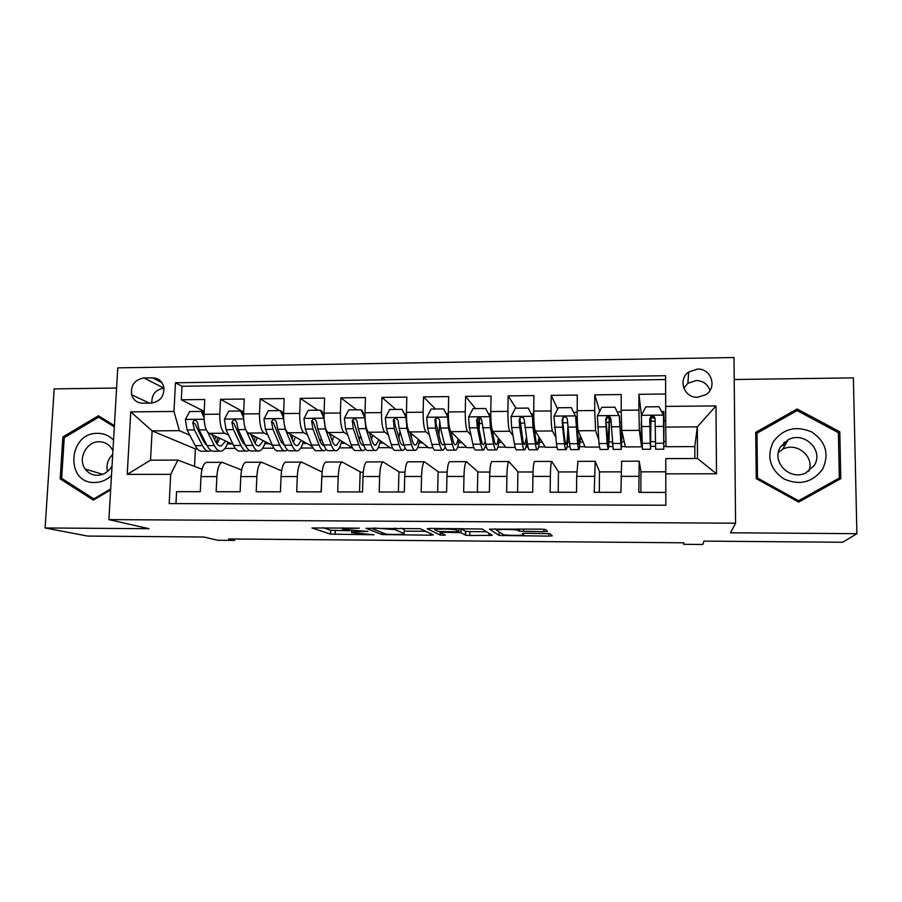 <?xml version="1.0" encoding="UTF-8"?>
<svg xmlns="http://www.w3.org/2000/svg" width="902" height="902" viewBox="0 0 902 902"><rect width="100%" height="100%" fill="white"/><g stroke="black" fill="none" stroke-linecap="round" stroke-linejoin="round"><path stroke-width="1.35" d="M359.323 528.166L311.945 527.952L330.56 534.131L374.082 534.762L351.656 532.631C350.551 531.977 353.561 531.65 360.71 531.628L367.858 531.425L342.726 529.418C341.531 528.741 344.598 528.38 351.927 528.358L359.323 528.166M697.404 369.098L688.677 372.03C677.537 379.438 684.02 398.019 697.55 397.263L705.747 394.738C717.631 387.623 711.25 368.219 697.404 369.098M709.919 390.532C707.743 384.173 703.177 380.836 696.243 380.509L687.876 383.305L683.761 388.131M518.278 528.978L518.255 530.455L519.383 531.244L543.906 531.695L547.559 531.357L545.62 529.53L541.121 529.136L489.425 529.147L499.167 535.461L548.72 536.104L552.25 535.811L549.882 533.68L525.787 533.24L522.281 533.556L523.622 534.582C525.46 535.619 506.698 535.641 503.327 534.604L503.316 535.754M518.255 530.455L517.692 530.241C514.005 529.124 494.476 529.192 496.743 530.308L503.327 534.604M116.595 388.029L54.188 388.886L45.1 527.963L87.719 536.07L203.92 537.017L217.72 540.264L234.543 540.411L228.589 538.956L683.863 542.812L683.648 544.301L702.838 544.47L703.932 541.121L842.648 542.26L856.9 533.68L853.371 377.87L734.217 379.517M45.1 527.963L148.943 528.696L108.905 519.62L735.581 523.205L730.44 532.789L856.9 533.68M420.208 528.685L365.953 528.313L381.918 534.536L430.277 535.202L433.343 534.897L420.208 528.685M430.378 528.392L482.164 529.023L492.3 535.348L469.829 535.506L465.601 535.202L460.809 532.642L443.48 532.236L440.3 532.552L445.396 535.089L440.221 535.078L427.142 528.73L430.378 528.392M665.62 394.005L638.932 394.321L641.457 415.281M621.174 410.263L621.76 430.468L625.379 446.918L641.593 446.84L639.304 430.344L638.92 410.094L621.174 410.263L621.219 394.535L594.801 394.85L599.695 411.391M598.657 439.624L595.602 430.649L594.711 410.523L577.179 410.692L577.303 395.065L551.212 395.369L557.662 409.102M555.587 436.805L552.419 430.953C551.494 428.202 551.032 421.527 551.043 410.951L533.725 411.12L533.916 395.583L508.13 395.888L516.045 408.2M513.024 435.677L509.743 431.246C508.491 428.518 507.871 421.888 507.894 411.368L490.778 411.537L491.049 396.091L465.579 396.395L475.523 408.617M470.968 435.147L467.586 431.539C465.996 428.822 465.229 422.237 465.263 411.786L448.35 411.943L448.689 396.598L423.523 396.891L435.452 409.023M429.397 434.911L425.913 431.832C424.019 429.138 423.094 422.587 423.139 412.191L406.43 412.361L406.836 397.094L381.963 397.387L395.831 409.429M388.311 434.82L384.726 432.114C382.527 429.442 381.456 422.937 381.512 412.597L364.994 412.766L365.468 397.59L340.888 397.883L356.651 409.824M347.698 434.832L344.023 432.408C341.52 429.735 340.302 423.275 340.37 413.003L324.055 413.161L324.585 398.075L300.287 398.357L317.91 410.218M324.021 414.334L322.905 413.578M307.559 434.888L303.782 432.678C300.986 430.04 299.633 423.613 299.712 413.398L283.589 413.556L284.186 398.56L260.159 398.842L279.597 410.613M283.6 413.037L282.067 412.101M267.871 435.001L264.004 432.96C260.926 430.333 259.438 423.94 259.528 413.792L243.585 413.95L244.25 399.034L220.505 399.315L219.806 414.176C219.693 424.267 221.328 430.626 224.688 433.231L228.646 435.136M243.664 412.079L220.505 399.315M175.969 503.598L176.578 491.658L200.278 491.691L201.011 476.606C201.631 468.318 203.435 463.572 206.4 462.365L207.302 462.365M241.589 469.976L222.095 462.32C219.22 463.538 217.472 468.296 216.875 476.606L216.164 491.714L240.135 491.759L240.8 476.583C241.375 468.251 243.033 463.47 245.761 462.264L246.596 462.252M281.616 470.878L261.636 462.219C258.998 463.436 257.408 468.217 256.856 476.572L256.202 491.782L280.454 491.815L281.063 476.56C281.582 468.172 283.093 463.369 285.584 462.151L286.34 462.151M322.138 472.017L301.64 462.106C299.25 463.335 297.807 468.149 297.299 476.549L296.724 491.838L321.259 491.883L321.8 476.538C322.273 468.104 323.626 463.267 325.859 462.038L326.547 462.038M360.856 472.197L342.106 461.993C339.964 463.222 338.678 468.07 338.227 476.527L337.709 491.906L362.536 491.951L363.021 476.504C363.427 468.025 364.633 463.166 366.618 461.937L367.215 461.925M399.541 472.152L383.046 461.892C381.174 463.121 380.035 467.991 379.641 476.493L379.19 491.973L404.322 492.007L404.727 476.481C405.088 467.946 406.125 463.064 407.851 461.824L408.369 461.813M438.665 472.096L424.481 461.779C422.858 463.019 421.888 467.912 421.55 476.47L421.166 492.041L446.603 492.075L446.941 476.448C447.234 467.867 448.114 462.952 449.568 461.711L450.019 461.7M478.218 472.05L466.402 461.655C465.049 462.906 464.237 467.834 463.966 476.448L463.651 492.109L489.391 492.142L489.662 476.425C489.899 467.788 490.609 462.839 491.793 461.587L492.154 461.587M518.222 471.994L508.818 461.542C507.747 462.805 507.104 467.755 506.89 476.414L506.653 492.176L532.699 492.21L532.902 476.403C533.082 467.71 533.612 462.737 534.525 461.474L534.796 461.474M558.676 471.949L551.753 461.429C550.964 462.692 550.502 467.676 550.344 476.391L550.175 492.244L576.547 492.278L576.671 476.369L577.945 461.362M599.593 471.893L595.207 461.305L594.238 492.312L620.926 492.357L621.625 461.238M577.179 410.692C577.179 421.313 577.539 428.01 578.261 430.773L585.15 447.099L599.311 447.031M533.725 411.12C533.702 421.674 534.232 428.326 535.292 431.077L545.372 447.291L557.008 447.234M490.778 411.537C490.756 422.023 491.432 428.642 492.819 431.37L506.022 447.471L515.189 447.426M448.35 411.943C448.317 422.373 449.151 428.946 450.853 431.663L467.112 447.651L473.854 447.629M406.43 412.361C406.374 422.722 407.354 429.251 409.384 431.945L428.619 447.832L433.005 447.82M364.994 412.766C364.938 423.072 366.065 429.555 368.388 432.238L390.532 448.012L392.618 448.001M324.055 413.161C323.976 423.41 325.25 429.859 327.866 432.52L352.581 448.012M283.589 413.556C283.499 423.737 284.908 430.153 287.817 432.791L312.137 446.422M243.585 413.95C243.484 424.075 245.028 430.446 248.23 433.073L272.37 445.317M142.584 403.194L151.198 403.093C159.947 401.728 164.175 396.519 163.893 387.443C162.439 381.354 158.673 378.152 152.573 377.825L143.982 377.949C134.68 379.618 130.564 385.233 131.613 394.783C133.383 400.138 137.036 402.935 142.584 403.194M108.905 519.62L117.779 367.858L734.002 357.53L735.581 523.205M694.856 458.509L694.799 446.591L697.314 426.849L665.732 427.086L665.586 375.706L175.462 382.775L173.973 411.447L179.397 430.671L189.848 435.283M665.653 406.419L715.985 405.911L716.492 473.798L665.777 473.843L665.845 505.233L169.181 503.575L170.703 474.328L127.227 474.373L130.767 411.887L173.973 411.447M640.984 471.847L639.191 461.193L621.534 461.238M242.097 441.585L243.777 442.397M665.597 379.539L181.99 386.259L181.291 399.778L204.765 399.496L204.044 414.334C203.931 424.402 205.611 430.739 209.084 433.343L233.111 444.483M639.191 461.193L638.83 492.379L665.811 492.424M259.528 413.792L260.159 398.842M299.712 413.398L300.287 398.357M340.37 413.003L340.888 397.883M381.512 412.597L381.963 397.387M423.139 412.191L423.523 396.891M465.263 411.786L465.579 396.395M507.894 411.368L508.13 395.888M551.043 410.951L551.212 395.369M594.711 410.523L594.801 394.85M638.92 410.094L638.932 394.321M665.732 427.086L666.048 446.727L694.799 446.591M203.525 441.315L205.306 442.104M179.397 430.671L152.111 430.874L150.521 460.178L177.886 460.088L170.703 474.328M197.403 448.925L195.384 448.937L152.111 430.874L130.767 411.887M202.048 469.265L177.886 460.088M683.637 542.812L683.648 544.301M234.543 540.411L234.61 539.013M195.384 448.937L194.528 466.413M665.777 473.843L665.789 458.599L697.483 458.498L697.314 426.849L715.985 405.911M608.624 446.603L612.492 446.58M621.613 446.535L625.289 446.513M567.054 446.794L569.996 446.783M579.885 446.738L584.981 446.704M525.956 446.986L528.008 446.975M538.641 446.93L545.124 446.896M485.321 447.178L486.494 447.178M497.87 447.121L505.706 447.088M457.551 447.313L466.717 447.268M417.694 447.505L428.157 447.46M378.276 447.696L390.002 447.64M339.299 447.877L352.265 447.809M300.761 448.057L312.971 448.001M262.629 448.238L273.915 448.181M224.925 448.418L235.287 448.373M650.68 446.4L655.483 446.377M663.816 446.332L666.048 446.321M227.293 443.953L231.915 443.919M204.19 411.357L181.291 399.778M181.99 386.259L175.462 382.775M264.805 443.75L269.224 443.728M302.734 443.547L306.951 443.525M321.101 491.883L322.115 472.242M341.08 443.333L345.083 443.31M359.526 491.94L360.146 472.197L363.292 472.197M379.855 443.13L383.643 443.107M398.391 492.007L398.921 472.152L404.964 472.141M419.058 442.916L422.632 442.893M437.673 492.064L438.135 472.096L447.144 472.084M439.015 433.535L439.68 422.925M458.712 442.702L462.049 442.679M477.406 492.131L477.778 472.05L489.82 472.039M478.612 427.131L478.691 422.598L479.402 422.598M498.806 442.487L501.918 442.465M517.59 492.188L517.872 471.994L533.026 471.983M539.362 442.262L542.237 442.251M558.225 492.255L558.417 471.949L576.75 471.926M567.606 442.115L569.41 442.104M580.381 442.048L583.008 442.025M599.323 492.323L599.435 471.893L621.016 471.87M609.402 421.527L610.981 421.516M608.951 441.89L612.142 441.867M621.861 441.822L624.252 441.811M640.894 492.379L640.916 471.847L665.777 471.814M641.593 446.445L640.939 441.721L641.356 421.268M650.883 421.189L655.089 421.155M663.827 421.076L665.71 421.065M640.939 441.721L641.931 441.709M650.77 441.664L655.393 441.642M663.838 441.597L665.969 441.585M150.521 460.178L127.227 474.373M716.492 473.798L697.483 458.498M143.982 377.949L163.995 388.187C155.685 389.484 151.626 394.433 151.818 403.07M114.396 425.654L98.442 415.754L62.869 436.929L60.186 478.883L93.357 500.103L110.642 489.933M839.807 431.81L797.142 408.989L755.718 432.362L756.271 478.658L798.676 502.11L840.788 478.635L839.807 431.81L838.409 433.569M64.279 480.011L60.186 478.883M64.549 437.504L62.869 436.929M838.454 479.943L838.432 478.917M756.62 434.065L755.752 434.55M795.947 411.211L797.142 408.989M323.017 527.67L330.696 530.308L349.75 530.748M404.209 531.143L425.721 531.289M374.51 528.516L372.413 528.752L386.18 534.209L394.681 534.48C401.762 534.469 404.908 534.153 404.141 533.51L394.997 529.643L374.533 528.02M404.231 530.038L404.141 533.51M401.063 528.189L404.243 529.598M486.539 531.729L469.908 531.605L469.829 535.506M460.629 528.595L465.68 531.301L469.908 531.605M436.444 529.26L434.775 528.414M456.119 530.038L455.645 529.869C451.925 528.73 432.103 528.764 434.978 529.891L438.09 531.425L455.555 531.842L458.825 531.526L456.119 530.038L456.141 528.561M495.13 528.82L496.867 529.993M203.999 417.525L201.326 411.402L189.645 411.526L185.361 419.622L187.097 429.983L195.249 445.656C197.493 449.839 199.906 451.688 202.51 451.203L208.058 451.18M205.284 444.066L205.893 443.243M207.674 432.171L214.36 445.554C216.514 449.748 218.848 451.609 221.351 451.124C223.978 450.425 226.176 447.415 227.958 442.093M212.15 434.764L215.398 441.315C217.19 444.833 219.13 446.389 221.227 445.983L225.714 441.055M201.326 411.402L203.232 412.361L204.044 414.232M219.784 451.135L214.18 451.158C211.643 451.643 209.275 449.782 207.088 445.599L199.116 429.893L197.403 422.226C195.565 419.43 194.02 419.577 192.78 422.677L194.46 429.927L202.499 445.622C204.709 449.805 207.099 451.665 209.659 451.18L211.124 450.572M216.209 442.781L217.72 437.346M215.77 436.444L214.665 439.849M207.099 445.633L203.559 441.382L194.922 423.681L192.78 422.677M216.976 443.885L219.693 438.259M113.551 440.165C109.243 435.666 103.967 433.377 97.72 433.332C68.101 432.306 64.797 483.573 94.766 482.502C101.058 482.401 106.628 480.056 111.487 475.478M112.919 450.989L112.209 449.489C109.277 444.483 104.948 441.912 99.231 441.755C86.513 441.258 77.448 458.87 85.216 469.029C88.193 473.088 92.196 475.185 97.213 475.309C103.651 475.027 108.59 471.893 112.04 465.928M107.451 471.543C106.064 464.97 107.812 459.287 112.716 454.484M110.698 488.907L93.774 498.862L61.652 478.319L64.245 437.684L98.69 417.186L114.329 426.883M94.947 499.167L93.774 498.862M104.542 419.543L98.69 417.186M773.149 442.014C766.396 456.976 770.026 469.311 784.018 479.007C799.848 485.727 812.758 482.39 822.737 468.984C829.457 453.83 825.758 441.473 811.62 431.9C795.801 425.361 782.981 428.732 773.149 442.014M780.478 446.997C770.962 461.463 789.498 480.924 805.554 473.076L814.292 465.398C824.157 450.267 803.953 430.739 788.111 439.849L780.478 446.997M839.334 478.015L798.563 500.745L757.5 478.049L756.97 433.208L797.086 410.568L838.386 432.678L839.334 478.015L837.146 480.18L798.236 501.873M756.361 478.714L755.853 435.914L756.97 433.208M797.785 501.613L798.563 500.745M756.981 479.052L757.5 478.049M781.301 445.712L785.202 444.911M778.415 452.342L782.643 449.354C796.567 441.394 815.137 456.852 808.778 471.295M243.563 417.795L240.552 411.008L228.736 411.12L224.429 419.272L226.041 429.69L233.573 445.453C235.647 449.67 237.891 451.53 240.293 451.045L246.043 451.023M243.168 443.423L243.98 442.025M245.051 427.807L245.445 428.98M246.302 430.897L252.91 445.351C254.894 449.579 257.036 451.451 259.348 450.966C261.772 450.256 263.801 447.2 265.436 441.8M250.812 434.381L253.857 441.089C255.514 444.63 257.295 446.197 259.224 445.791L263.384 440.762M240.552 411.008L242.3 411.966L243.551 414.785M257.904 450.966L252.098 450.989C249.753 451.474 247.565 449.613 245.547 445.396L238.207 429.6L236.662 422.249C234.982 419.08 233.404 419.114 231.938 422.339L233.494 429.634L240.913 445.419C242.954 449.636 245.152 451.496 247.52 451.011L249.076 450.267M253.947 441.292L255.063 436.534M253.282 435.632L252.583 438.282M245.694 445.701L241.883 441.157L233.922 423.354L231.938 422.339M254.995 443.198L257.273 437.662M283.589 418.066L280.229 410.602L268.277 410.726L263.959 418.923L265.436 429.397L272.348 445.261C274.242 449.489 276.294 451.361 278.504 450.876L284.457 450.853M281.469 442.611L282.439 440.435M283.961 422.531L285.303 429.251L291.887 445.16C293.702 449.399 295.653 451.282 297.761 450.797C299.983 450.075 301.843 446.975 303.331 441.495M289.925 433.975L292.755 440.864C294.266 444.427 295.89 445.994 297.649 445.588L301.471 440.447M280.229 410.602L281.83 411.571L283.544 415.382M296.442 450.797L290.433 450.82C288.29 451.316 286.295 449.433 284.446 445.193L277.737 429.307L276.339 421.967C274.839 418.799 273.238 418.731 271.547 421.73L272.968 429.341L279.755 445.216C281.627 449.455 283.645 451.327 285.81 450.842L287.445 449.906M292.113 439.285L292.812 435.587M291.211 434.696L290.872 436.286M284.66 445.678L280.646 440.931L273.329 422.734L271.547 421.73M293.432 442.318L295.27 436.974M324.089 418.325L320.357 410.196L308.27 410.32L303.94 418.562L305.282 429.093L311.551 445.058C313.276 449.309 315.125 451.203 317.132 450.707L323.288 450.684M320.199 441.552L321.27 438.327M324.1 418.675L325.374 428.946L331.316 444.945C332.951 449.219 334.71 451.113 336.604 450.628C338.622 449.895 340.302 446.749 341.644 441.157M329.478 433.524L332.094 440.638C333.458 444.212 334.924 445.802 336.502 445.396L339.986 440.108M320.357 410.196L321.811 411.165L324.021 416.002M335.42 450.628L329.185 450.662C327.257 451.147 325.464 449.252 323.795 444.99L317.729 429.002L316.455 421.617C315.159 418.562 313.558 418.37 311.664 421.031L312.904 429.036L319.049 445.013C320.74 449.275 322.555 451.169 324.517 450.673L326.242 449.467M330.639 436.681L330.966 434.46M323.998 445.52C322.51 445.565 321.123 443.964 319.849 440.706L313.253 422.035M332.286 441.146L333.672 436.162M365.039 418.19L360.969 409.779L348.736 409.903L344.395 418.19L345.59 428.8L351.205 444.844C352.738 449.128 354.407 451.034 356.189 450.538L362.57 450.515M359.357 440.052L360.439 435.418M364.803 418.009L365.93 428.642L371.196 444.742C372.65 449.038 374.206 450.944 375.886 450.448C377.701 449.715 379.201 446.49 380.385 440.785M369.482 433.016L371.883 440.401C373.09 444.01 374.398 445.599 375.796 445.193L378.919 439.736M360.969 409.779L362.254 410.76L364.983 416.645M374.837 450.459L368.388 450.481C366.674 450.977 365.073 449.072 363.585 444.787L358.184 428.698L357.057 421.279C355.929 418.325 354.339 418.021 352.299 420.366L353.302 428.743L358.782 444.81C360.293 449.095 361.916 451 363.664 450.504L365.49 448.892M363.731 445.193L363.574 445.25C362.108 445.667 360.755 444.066 359.503 440.48L353.685 421.358L352.299 420.366M371.579 439.466L372.503 435.17M406.475 418.088L402.044 409.361L389.675 409.485L385.323 417.829L386.372 428.495L391.31 444.641C392.663 448.948 394.129 450.853 395.696 450.369L402.303 450.335M398.921 437.921L399.924 431.167M405.968 417.637L406.949 428.337L411.537 444.539C412.8 448.858 414.153 450.774 415.619 450.278C417.209 449.523 418.528 446.219 419.565 440.356M409.959 432.43L412.135 440.165C413.184 443.795 414.322 445.396 415.54 444.99C416.589 444.528 417.502 442.634 418.291 439.308M402.044 409.361L406.452 417.288M414.706 450.278L408.031 450.312C406.531 450.808 405.133 448.892 403.837 444.573L399.112 428.394L398.132 420.918C397.139 418.077 395.583 417.682 393.43 419.734L394.174 428.427L398.977 444.596C400.308 448.914 401.728 450.831 403.25 450.335L405.167 448.114M411.537 444.539L403.171 445.047C401.897 445.464 400.702 443.863 399.609 440.244L394.828 424.041L394.636 420.727L393.43 419.734M411.267 437.087L411.763 433.918M448.407 418.088L443.615 408.933L431.1 409.068L426.725 417.457L427.638 428.179L431.878 444.427C433.05 448.768 434.302 450.684 435.655 450.188L442.476 450.166M438.868 434.764L439.736 421.798M447.618 417.265L448.452 428.022L452.342 444.325C453.413 448.677 454.563 450.605 455.803 450.109C457.167 449.331 458.295 445.904 459.174 439.849M450.899 431.697L452.849 439.939C453.74 443.581 454.698 445.193 455.724 444.787C456.637 444.303 457.438 442.307 458.115 438.8M443.615 408.933L448.407 417.93M447.798 416.668L448.328 414.604M455.025 450.109L448.125 450.143C446.851 450.628 445.656 448.711 444.551 444.37L440.526 428.089L439.68 420.569C438.823 417.818 437.278 417.344 435.068 419.137L435.531 428.123L439.646 444.393C440.774 448.734 441.991 450.65 443.288 450.154L445.306 446.93M444.348 443.513L443.22 444.844C442.127 445.261 441.112 443.649 440.176 440.007L436.083 423.703L436.094 420.129L435.068 419.137M451.316 433.456L451.44 432.238M488.332 413.353L490.767 414.413M485.682 408.505L490.53 417.863L485.682 408.505L473.009 408.64L468.634 417.074L469.39 427.875L472.93 444.224C473.9 448.576 474.937 450.515 476.064 450.019L483.122 449.985M479.131 429.645L479.638 418.618M490.53 417.863L491.567 426.86M489.763 416.882L490.451 427.717L493.631 444.111C494.499 448.486 495.435 450.425 496.438 449.929C497.588 449.117 498.513 445.543 499.234 439.184M492.075 429.499L494.037 439.691C494.758 443.367 495.548 444.99 496.382 444.573C497.16 444.066 497.825 441.924 498.378 438.147M495.818 449.929L488.681 449.963C487.632 450.459 486.652 448.519 485.75 444.156L481.736 420.208C480.969 417.547 479.458 417.006 477.214 418.584L476.662 420.253L477.383 427.807L480.777 444.179C481.713 448.542 482.717 450.481 483.788 449.985L485.896 444.878M485.22 441.529L483.731 444.641C482.829 445.058 481.995 443.434 481.217 439.77L477.834 423.365L478.049 419.577L477.214 418.584M531.323 414.097L532.766 414.063M528.245 408.076L533.003 417.491L528.245 408.076L515.425 408.211L511.028 416.69L511.637 427.559L514.444 443.998C515.222 448.395 516.045 450.335 516.936 449.839L524.231 449.805M533.003 417.491L535.709 439.454C536.262 443.141 536.859 444.776 537.502 444.37L539.103 437.211M532.417 416.498L532.958 427.39L535.393 443.897C536.059 448.294 536.78 450.245 537.547 449.748C538.46 448.892 539.193 445.047 539.734 438.237M533.443 412.766L532.439 416.341M537.073 449.748L529.699 449.782C528.888 450.278 528.132 448.328 527.422 443.931L524.288 419.847C523.6 417.265 522.123 416.668 519.856 418.054L519.157 419.892L519.721 427.492L522.393 443.964C523.126 448.35 523.915 450.301 524.761 449.805C525.618 449.106 526.34 446.095 526.926 440.751M526.43 437.594L524.705 444.427C524.006 444.844 523.34 443.209 522.732 439.533L519.856 418.054M578.825 444.156L575.995 417.107L571.316 407.636L558.338 407.772L553.941 416.307L556.466 443.784C557.03 448.204 557.639 450.154 558.282 449.658L565.813 449.624M575.589 416.115L577.652 443.671C578.114 448.102 578.61 450.064 579.14 449.568L580.708 436.557M579.107 444.156L580.29 435.565M578.813 449.568L571.203 449.602C570.628 450.098 570.087 448.136 569.59 443.716L567.358 419.475C566.738 416.961 565.283 416.318 562.995 417.547L562.16 419.52L562.577 427.176L564.494 443.739C565.024 448.17 565.588 450.121 566.197 449.624C567.166 448.215 567.832 442.104 568.215 431.303M567.854 428.078C567.55 437.583 566.986 442.972 566.152 444.224C565.655 444.641 565.182 442.995 564.742 439.285L562.825 422.677L562.995 417.547M610.575 418.393L609.865 417.806M621.038 443.942L619.494 416.724L614.916 407.197L601.781 407.332L597.372 415.923L598.973 443.57L600.112 449.478L607.892 449.444M619.279 415.721L621.219 449.388L622.121 432.092M621.185 443.942L621.906 431.156M609.594 417.671L609.38 423.433C609.267 438.53 608.85 447.2 608.117 449.444L607.102 443.525L598.973 443.57M606.099 422.463L609.143 422.429L609.211 417.547M621.038 449.388L613.18 449.421L610.947 419.103C610.383 416.656 608.951 415.969 606.663 417.062L605.693 419.148L607.102 443.525M609.143 422.429L608.095 444.01L605.997 420.231L606.933 418.066L609.82 417.784M654.593 418.133L651.041 417.773M663.556 421.989L663.771 443.716L663.511 415.326L659.046 406.746L645.753 406.881L641.322 415.518L642.438 449.286L650.466 449.252M663.511 415.326L663.782 449.196L663.951 421.076M663.816 421.989L663.827 411.526L664.064 421.076M649.88 422.102L650.804 422.091L650.511 443.784L649.846 419.87L650.928 417.603L650.534 449.252L650.218 443.299L641.987 443.344M650.804 422.091L650.816 417.694M663.759 449.196L655.653 449.23L655.066 418.731C654.548 416.329 653.138 415.608 650.849 416.589L649.744 418.776L650.218 443.299M650.928 417.603L654.029 417.57M639.304 430.344L621.76 430.468M595.602 430.649L578.261 430.773M552.419 430.953L535.292 431.077M509.743 431.246L492.819 431.37M467.586 431.539L450.853 431.663M425.913 431.832L409.384 431.945M384.726 432.114L368.388 432.238M344.023 432.408L327.866 432.52M303.782 432.678L287.817 432.791M264.004 432.96L248.23 433.073M224.688 433.231L209.084 433.343M216.875 476.606L201.011 476.606M638.853 476.335L620.971 476.346M594.328 476.357L576.671 476.369M550.344 476.391L532.902 476.403M506.89 476.414L489.662 476.425M463.966 476.448L446.941 476.448M421.55 476.47L404.727 476.481M379.641 476.493L363.021 476.504M338.227 476.527L321.8 476.538M297.299 476.549L281.063 476.56M256.856 476.572L240.8 476.583M219.806 414.176L204.044 414.334M162.033 382.741L152.573 377.825M342.783 527.805L342.737 528.876M351.712 530.895L351.667 532.124M335.251 530.647L335.127 534.469M330.639 530.286L330.504 534.119M430.322 533.477L430.277 535.202M386.372 534.255L386.36 534.863M381.884 532.507L381.828 534.503M372.436 527.997L372.425 528.64M395.459 528.155L395.414 529.79M489.053 533.308L489.008 535.653M465.522 531.244L465.443 535.145M461.057 528.707L460.967 532.699M440.323 531.684L440.3 532.428M440.199 531.673L440.131 535.044M458.881 528.583L458.825 531.526M543.929 529.248L543.906 531.695M523.679 529.012L523.645 531.549M519.214 528.989L519.18 531.165M523.634 533.285L523.622 534.582M548.754 533.51L548.72 536.104M499.054 531.864L498.998 535.405M204.066 419.261L185.462 419.419M202.499 445.622L195.249 445.656M214.36 445.554L207.088 445.599M194.46 429.927L187.097 429.983M206.299 429.837L199.116 429.893M783.725 442.927L786.702 442.296M243.608 418.9L224.542 419.069M240.913 445.419L233.573 445.453M252.91 445.351L245.547 445.396M233.494 429.634L226.041 429.69M245.66 429.544L238.207 429.6M283.611 418.539L264.072 418.708M279.755 445.216L272.348 445.261M291.887 445.16L284.446 445.193M272.968 429.341L265.436 429.397M285.303 429.251L277.737 429.307M273.362 423.027L271.547 422.001M324.021 418.167L304.053 418.348M319.049 445.013L311.551 445.058M331.316 444.945L323.795 444.99M312.904 429.036L305.282 429.093M325.374 428.946L317.729 429.002M313.253 422.688L311.618 421.662M364.701 417.806L344.508 417.987M358.782 444.81L351.205 444.844M371.196 444.742L363.585 444.787M353.302 428.743L345.59 428.8M365.93 428.642L358.184 428.698M353.618 422.35L352.163 421.313M405.866 417.434L385.425 417.615M398.977 444.596L391.31 444.641M394.174 428.427L386.372 428.495M406.949 428.337L399.112 428.394M394.456 422.012L393.171 420.963M447.516 417.062L426.838 417.243M439.646 444.393L431.878 444.427M452.342 444.325L444.551 444.37M435.531 428.123L427.638 428.179M448.452 428.022L440.526 428.089M435.767 421.662L434.674 420.614M489.47 415.698L489.504 414.074M489.662 416.679L468.736 416.871M479.379 423.478L481.893 423.466M480.777 444.179L472.93 444.224M493.631 444.111L485.75 444.156M477.383 427.807L469.39 427.875M490.451 427.717L482.435 427.773M477.564 421.313L476.662 420.253M532.315 416.296L511.141 416.487M520.093 423.151L524.423 423.117M533.296 423.049L534.018 423.038M522.393 443.964L514.444 443.998M535.393 443.897L527.422 443.931M519.721 427.492L511.637 427.559M532.958 427.39L524.84 427.458M519.868 420.952L519.157 419.892M575.487 415.901L554.053 416.093M562.837 422.812L567.448 422.767M576.198 422.7L577.393 422.688M564.494 443.739L556.466 443.784M577.652 443.671L569.59 443.716M562.577 427.176L554.392 427.232M575.961 427.074L567.753 427.131M562.668 420.603L562.16 419.52M619.167 415.506L597.485 415.698M619.606 422.35L621.298 422.339M620.418 443.457L612.255 443.502M605.941 426.849L597.665 426.905M619.494 426.747L611.184 426.815M605.997 420.231L605.693 419.148M663.398 415.112L641.435 415.303M663.68 443.232L655.427 443.277M649.835 426.522L641.457 426.578M663.556 426.42L655.134 426.477M649.846 419.87L649.744 418.776M687.876 383.305L688.677 372.03M222.095 462.32L206.4 462.365M261.636 462.219L245.761 462.264M301.64 462.106L285.584 462.151M342.106 461.993L325.859 462.038M383.046 461.892L366.618 461.937M424.481 461.779L407.851 461.824M466.402 461.655L449.568 461.711M508.818 461.542L491.793 461.587M551.753 461.429L534.525 461.474M595.207 461.305L577.765 461.362M149.382 403.115L131.613 394.783M330.696 530.308L330.56 534.131M381.974 532.552L381.918 534.536M395.042 528.155L394.997 529.643M465.68 531.301L465.601 535.202M460.888 528.651L460.809 532.642M440.277 532.541L440.221 535.078M455.668 528.561L455.645 529.869M519.417 528.989L519.383 531.244M517.714 528.978L517.692 530.241M499.223 531.977L499.167 535.461M219.919 445.983L221.227 445.983M102.625 474.317L85.216 469.029M784.661 442.104L787.051 441.687M782.643 449.354L788.111 439.849M258.028 445.791L259.224 445.791M296.555 445.599L297.649 445.588M323.401 445.464L323.976 445.453M335.521 445.396L336.502 445.396M313.242 422.035L311.664 421.031M364.972 414.368L364.07 414.379M362.66 445.261L363.574 445.25M374.928 445.193L375.796 445.193M406.407 413.973L404.885 413.984M402.371 445.058L403.171 445.047M414.773 444.99L415.54 444.99M448.328 413.578L446.321 413.59M442.544 444.855L443.22 444.844M455.082 444.787L455.724 444.787M489.583 415.923L489.617 414.153M483.168 444.641L483.731 444.641M577.167 412.349L573.706 412.383M621.174 411.932L617.363 411.966M606.933 418.066L606.663 417.062M663.827 411.526L661.538 411.549M650.928 417.592L650.849 416.589"/></g></svg>
